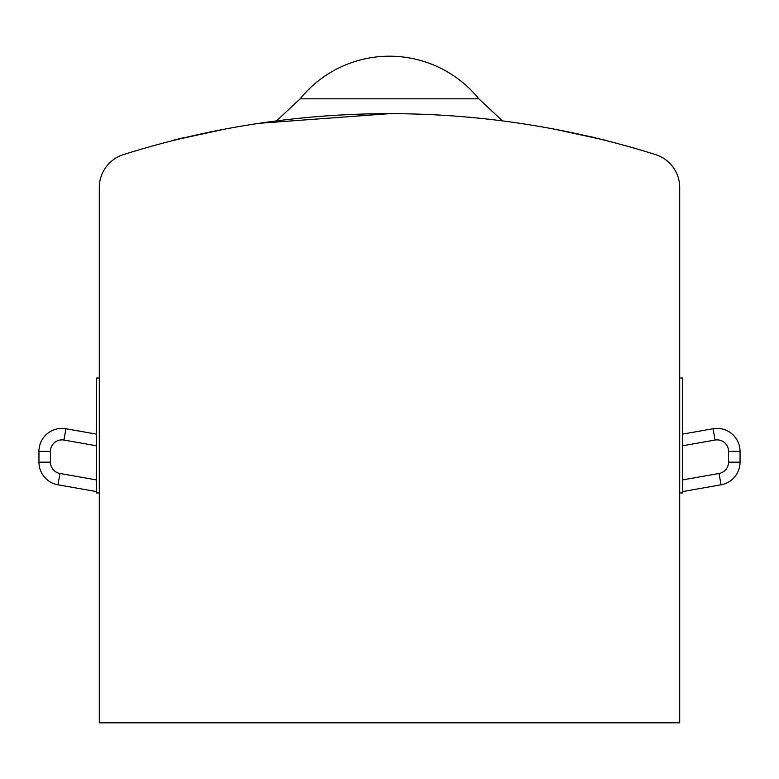 <?xml version="1.0" encoding="UTF-8"?>
<svg xmlns="http://www.w3.org/2000/svg" width="779" height="779" viewBox="0 0 779 779"><rect width="100%" height="100%" fill="white"/><g stroke="black" fill="none" stroke-linecap="round" stroke-linejoin="round"><path stroke-width="1.17" d="M259.933 123.248L389.5 113.656M123.403 154.612A34.48 34.48 0 0 0 99.293 187.496L99.293 722.815L679.707 722.815L679.707 187.496A34.48 34.48 0 0 0 655.597 154.612A884.993 884.993 0 0 0 123.403 154.612M662.471 157.631A34.48 34.48 0 0 0 655.597 154.612M616.491 143.268L607.25 140.843M171.935 140.795L162.509 143.268M99.293 378.01L96.421 378.01L96.421 492.941L99.293 492.941M679.707 492.941L682.579 492.941L682.579 378.01L679.707 378.01M682.579 491.578L721.052 484.801A22.99 22.99 0 0 0 740.05 462.161L740.05 451.372A22.99 22.99 0 0 0 713.067 428.742L682.579 434.117M96.421 434.117L65.933 428.742A22.99 22.99 0 0 0 38.95 451.372L38.95 462.161A22.99 22.99 0 0 0 57.948 484.801L96.421 491.578M502.095 120.541L478.832 98.816L300.168 98.816L276.886 120.55M682.579 479.913L719.056 473.476L721.052 484.801A22.99 22.99 0 0 0 740.05 462.161L728.56 462.161L728.56 451.372A11.49 11.49 0 0 0 715.064 440.057L682.579 445.783M728.56 451.372L740.05 451.372A22.99 22.99 0 0 0 713.067 428.742L715.064 440.057M719.056 473.476A11.49 11.49 0 0 0 728.56 462.161M96.421 445.783L63.936 440.057A11.49 11.49 0 0 0 50.44 451.372L50.44 462.161A11.49 11.49 0 0 0 59.944 473.476L96.421 479.913M63.936 440.057L65.933 428.742A22.99 22.99 0 0 0 38.95 451.372L50.44 451.372M50.44 462.161L38.95 462.161A22.99 22.99 0 0 0 57.948 484.801L59.944 473.476M478.832 98.816A114.932 114.932 0 0 0 300.168 98.816M607.026 140.571L554.833 129.236M172.11 140.541L225.287 129.022M553.703 129.022L595.487 137.717M171.964 140.571L183.863 137.63M215.822 130.804L224.157 129.236"/></g></svg>
